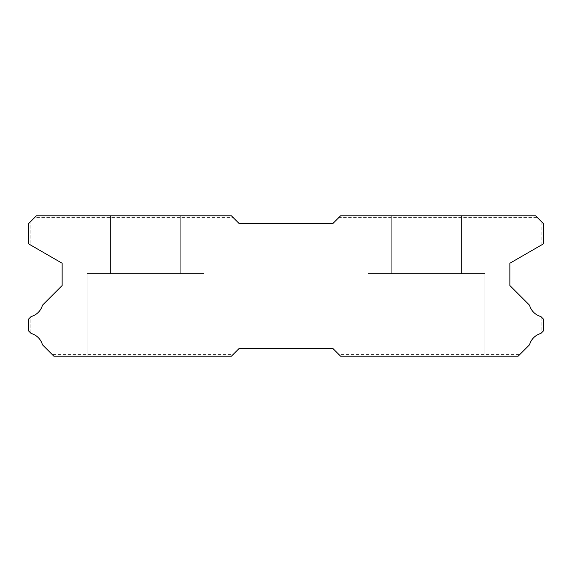 <?xml version="1.0" encoding="UTF-8"?>
<svg xmlns="http://www.w3.org/2000/svg" width="572" height="572" viewBox="0 0 572 572"><rect width="100%" height="100%" fill="white"/><g stroke="black" fill="none" stroke-linecap="round" stroke-linejoin="round"><path stroke-width="0.43" stroke-dasharray="2.86 2.15" d="M180.702 215.801L180.702 273.523L110.503 273.523L180.702 273.523L110.503 273.523L180.702 273.523L110.503 273.523L180.702 273.523L110.503 273.523L180.702 273.523L110.503 273.523L180.702 273.523L110.503 273.523L180.702 273.523L110.503 273.523L180.702 273.523L110.503 273.523L180.702 273.523L110.503 273.523L180.702 273.523L110.503 273.523L180.702 273.523L110.503 273.523L180.702 273.523L110.503 273.523L180.702 273.523L110.503 273.523L180.702 273.523L110.503 273.523L180.702 273.523L110.503 273.523L180.702 273.523L110.503 273.523L180.702 273.523L110.503 273.523L180.702 273.523L110.503 273.523L180.702 273.523L110.503 273.523L180.702 273.523L110.503 273.523L180.702 273.523L110.503 273.523L180.702 273.523L110.503 273.523L180.702 273.523L110.503 273.523L180.702 273.523L110.503 273.523L180.702 273.523L110.503 273.523L180.702 273.523L110.503 273.523L180.702 273.523L110.503 273.523L180.702 273.523L110.503 273.523L180.702 273.523L110.503 273.523L180.702 273.523L110.503 273.523L180.702 273.523L110.503 273.523L180.702 273.523L110.503 273.523L180.702 273.523L110.503 273.523L180.702 273.523L110.503 273.523L180.702 273.523L110.503 273.523L180.702 273.523L110.503 273.523L180.702 273.523L110.503 273.523L180.702 273.523L110.503 273.523L180.702 273.523L110.503 273.523L180.702 273.523L110.503 273.523L180.702 273.523L110.503 273.523L180.702 273.523L110.503 273.523L180.702 273.523L110.503 273.523L180.702 273.523L110.503 273.523L180.702 273.523L110.503 273.523L180.702 273.523L110.503 273.523L180.702 273.523L110.503 273.523L180.702 273.523L110.503 273.523L180.702 273.523L110.503 273.523L180.702 273.523L110.503 273.523L180.702 273.523L180.702 215.801L110.503 215.801L110.503 273.523L110.503 215.801L110.503 273.523L110.503 215.801L110.503 273.523L110.503 215.801L110.503 273.523L110.503 215.801L110.503 273.523L110.503 215.801L110.503 273.523L110.503 215.801L110.503 273.523L110.503 215.801L110.503 273.523L110.503 215.801L110.503 273.523L110.503 215.801L110.503 273.523L110.503 215.801L110.503 273.523L110.503 215.801L110.503 273.523L110.503 215.801L110.503 273.523L110.503 215.801L110.503 273.523L110.503 215.801L110.503 273.523L110.503 215.801L110.503 273.523L110.503 215.801L110.503 273.523L110.503 215.801L110.503 273.523L110.503 215.801L110.503 273.523L110.503 215.801L110.503 273.523L110.503 215.801L110.503 273.523L110.503 215.801L110.503 273.523L110.503 215.801L110.503 273.523L110.503 215.801L110.503 273.523L110.503 215.801L110.503 273.523L110.503 215.801L180.702 215.801L110.503 215.801L180.702 215.801L180.702 273.523L180.702 215.801L110.503 215.801L180.702 215.801L110.503 215.801L180.702 215.801L180.702 273.523L180.702 215.801L110.503 215.801L180.702 215.801L110.503 215.801L180.702 215.801L180.702 273.523L180.702 215.801L110.503 215.801L180.702 215.801L110.503 215.801L180.702 215.801L180.702 273.523L180.702 215.801L110.503 215.801L180.702 215.801L110.503 215.801L180.702 215.801L180.702 273.523L180.702 215.801L110.503 215.801L180.702 215.801L110.503 215.801L180.702 215.801L180.702 273.523L180.702 215.801L110.503 215.801L180.702 215.801L110.503 215.801L180.702 215.801L180.702 273.523L180.702 215.801L110.503 215.801L180.702 215.801L110.503 215.801L180.702 215.801L180.702 273.523L180.702 215.801L110.503 215.801L180.702 215.801L110.503 215.801L180.702 215.801L180.702 273.523L180.702 215.801L110.503 215.801L180.702 215.801L110.503 215.801L180.702 215.801L180.702 273.523L180.702 215.801L110.503 215.801L180.702 215.801L110.503 215.801L180.702 215.801L180.702 273.523L180.702 215.801L110.503 215.801L180.702 215.801L110.503 215.801L180.702 215.801L180.702 273.523L180.702 215.801L110.503 215.801L180.702 215.801L110.503 215.801L180.702 215.801L180.702 273.523L180.702 215.801L110.503 215.801L180.702 215.801L110.503 215.801L180.702 215.801L180.702 273.523L180.702 215.801L110.503 215.801L180.702 215.801L110.503 215.801L180.702 215.801L180.702 273.523L180.702 215.801L110.503 215.801L180.702 215.801L110.503 215.801L180.702 215.801L180.702 273.523L180.702 215.801L110.503 215.801L180.702 215.801L110.503 215.801L180.702 215.801L180.702 273.523L180.702 215.801L110.503 215.801L180.702 215.801L110.503 215.801L180.702 215.801L180.702 273.523L180.702 215.801L110.503 215.801L180.702 215.801L110.503 215.801L180.702 215.801L180.702 273.523L180.702 215.801L110.503 215.801L180.702 215.801L110.503 215.801L180.702 215.801L180.702 273.523L180.702 215.801L110.503 215.801L180.702 215.801L110.503 215.801L180.702 215.801L180.702 273.523L180.702 215.801L110.503 215.801L180.702 215.801L110.503 215.801L180.702 215.801L180.702 273.523L180.702 215.801L110.503 215.801L180.702 215.801L110.503 215.801L180.702 215.801L180.702 273.523L180.702 215.801L110.503 215.801L180.702 215.801L110.503 215.801L180.702 215.801L180.702 273.523L180.702 215.801L110.503 215.801L180.702 215.801M484.899 273.523L484.899 356.199L367.903 356.199L484.899 356.199L367.903 356.199L484.899 356.199L367.903 356.199L484.899 356.199L367.903 356.199L484.899 356.199L367.903 356.199L484.899 356.199L367.903 356.199L484.899 356.199L367.903 356.199L484.899 356.199L367.903 356.199L484.899 356.199L367.903 356.199L484.899 356.199L367.903 356.199L484.899 356.199L367.903 356.199L484.899 356.199L367.903 356.199L484.899 356.199L367.903 356.199L484.899 356.199L367.903 356.199L484.899 356.199L367.903 356.199L484.899 356.199L367.903 356.199L484.899 356.199L367.903 356.199L484.899 356.199L367.903 356.199L484.899 356.199L367.903 356.199L484.899 356.199L367.903 356.199L484.899 356.199L367.903 356.199L484.899 356.199L367.903 356.199L484.899 356.199L367.903 356.199L484.899 356.199L367.903 356.199L484.899 356.199L367.903 356.199L484.899 356.199L367.903 356.199L484.899 356.199L367.903 356.199L484.899 356.199L367.903 356.199L484.899 356.199L367.903 356.199L484.899 356.199L367.903 356.199L484.899 356.199L367.903 356.199L484.899 356.199L367.903 356.199L484.899 356.199L367.903 356.199L484.899 356.199L367.903 356.199L484.899 356.199L367.903 356.199L484.899 356.199L367.903 356.199L484.899 356.199L367.903 356.199L484.899 356.199L367.903 356.199L484.899 356.199L367.903 356.199L484.899 356.199L367.903 356.199L484.899 356.199L367.903 356.199L484.899 356.199L367.903 356.199L484.899 356.199L367.903 356.199L484.899 356.199L367.903 356.199L484.899 356.199L367.903 356.199L484.899 356.199L367.903 356.199L484.899 356.199L367.903 356.199L484.899 356.199L367.903 356.199L484.899 356.199L367.903 356.199L484.899 356.199L367.903 356.199L484.899 356.199L484.899 273.523L484.899 356.199L484.899 273.523L484.899 356.199L484.899 273.523L484.899 356.199L484.899 273.523L484.899 356.199L484.899 273.523L484.899 356.199L484.899 273.523L484.899 356.199L484.899 273.523L484.899 356.199L484.899 273.523L484.899 356.199L484.899 273.523L484.899 356.199L484.899 273.523L484.899 356.199L484.899 273.523L484.899 356.199L484.899 273.523L484.899 356.199L484.899 273.523L484.899 356.199L484.899 273.523L484.899 356.199L484.899 273.523L484.899 356.199L484.899 273.523L484.899 356.199L484.899 273.523L484.899 356.199L484.899 273.523L484.899 356.199L484.899 273.523L484.899 356.199L484.899 273.523L484.899 356.199L484.899 273.523L484.899 356.199L484.899 273.523L484.899 356.199L484.899 273.523L484.899 356.199L484.899 273.523L484.899 356.199L484.899 273.523L367.903 273.523L367.903 356.199L367.903 273.523L484.899 273.523L367.903 273.523L484.899 273.523L367.903 273.523L367.903 356.199L367.903 273.523L484.899 273.523L367.903 273.523L484.899 273.523L367.903 273.523L367.903 356.199L367.903 273.523L484.899 273.523L367.903 273.523L484.899 273.523L367.903 273.523L367.903 356.199L367.903 273.523L484.899 273.523L367.903 273.523L484.899 273.523L367.903 273.523L367.903 356.199L367.903 273.523L484.899 273.523L367.903 273.523L484.899 273.523L367.903 273.523L367.903 356.199L367.903 273.523L484.899 273.523L367.903 273.523L484.899 273.523L367.903 273.523L367.903 356.199L367.903 273.523L484.899 273.523L367.903 273.523L484.899 273.523L367.903 273.523L367.903 356.199L367.903 273.523L484.899 273.523L367.903 273.523L484.899 273.523L367.903 273.523L367.903 356.199L367.903 273.523L484.899 273.523L367.903 273.523L484.899 273.523L367.903 273.523L367.903 356.199L367.903 273.523L484.899 273.523L367.903 273.523L484.899 273.523L367.903 273.523L367.903 356.199L367.903 273.523L484.899 273.523L367.903 273.523L484.899 273.523L367.903 273.523L367.903 356.199L367.903 273.523L484.899 273.523L367.903 273.523L484.899 273.523L367.903 273.523L367.903 356.199L367.903 273.523L484.899 273.523L367.903 273.523L484.899 273.523L367.903 273.523L367.903 356.199L367.903 273.523L484.899 273.523L367.903 273.523L484.899 273.523L367.903 273.523L367.903 356.199L367.903 273.523L484.899 273.523L367.903 273.523L484.899 273.523L367.903 273.523L367.903 356.199L367.903 273.523L484.899 273.523L367.903 273.523L484.899 273.523L367.903 273.523L367.903 356.199L367.903 273.523L484.899 273.523L367.903 273.523L484.899 273.523L367.903 273.523L367.903 356.199L367.903 273.523L484.899 273.523L367.903 273.523L484.899 273.523L367.903 273.523L367.903 356.199L367.903 273.523L484.899 273.523L367.903 273.523L484.899 273.523L367.903 273.523L367.903 356.199L367.903 273.523L484.899 273.523L367.903 273.523L484.899 273.523L367.903 273.523L367.903 356.199L367.903 273.523L484.899 273.523L367.903 273.523L484.899 273.523L367.903 273.523L367.903 356.199L367.903 273.523L484.899 273.523L367.903 273.523L484.899 273.523L367.903 273.523L367.903 356.199L367.903 273.523L484.899 273.523L367.903 273.523L484.899 273.523L367.903 273.523L367.903 356.199L367.903 273.523L484.899 273.523L367.903 273.523L484.899 273.523L367.903 273.523L367.903 356.199L367.903 273.523L484.899 273.523M204.097 273.523L204.097 356.199L87.101 356.199L204.097 356.199L87.101 356.199L204.097 356.199L87.101 356.199L204.097 356.199L87.101 356.199L204.097 356.199L87.101 356.199L204.097 356.199L87.101 356.199L204.097 356.199L87.101 356.199L204.097 356.199L87.101 356.199L204.097 356.199L87.101 356.199L204.097 356.199L87.101 356.199L204.097 356.199L87.101 356.199L204.097 356.199L87.101 356.199L204.097 356.199L87.101 356.199L204.097 356.199L87.101 356.199L204.097 356.199L87.101 356.199L204.097 356.199L87.101 356.199L204.097 356.199L87.101 356.199L204.097 356.199L87.101 356.199L204.097 356.199L87.101 356.199L204.097 356.199L87.101 356.199L204.097 356.199L87.101 356.199L204.097 356.199L87.101 356.199L204.097 356.199L87.101 356.199L204.097 356.199L87.101 356.199L204.097 356.199L87.101 356.199L204.097 356.199L87.101 356.199L204.097 356.199L87.101 356.199L204.097 356.199L87.101 356.199L204.097 356.199L87.101 356.199L204.097 356.199L87.101 356.199L204.097 356.199L87.101 356.199L204.097 356.199L87.101 356.199L204.097 356.199L87.101 356.199L204.097 356.199L87.101 356.199L204.097 356.199L87.101 356.199L204.097 356.199L87.101 356.199L204.097 356.199L87.101 356.199L204.097 356.199L87.101 356.199L204.097 356.199L87.101 356.199L204.097 356.199L87.101 356.199L204.097 356.199L87.101 356.199L204.097 356.199L87.101 356.199L204.097 356.199L87.101 356.199L204.097 356.199L87.101 356.199L204.097 356.199L87.101 356.199L204.097 356.199L87.101 356.199L204.097 356.199L87.101 356.199L204.097 356.199L87.101 356.199L204.097 356.199L87.101 356.199L204.097 356.199L87.101 356.199L204.097 356.199L204.097 273.523L204.097 356.199L204.097 273.523L204.097 356.199L204.097 273.523L204.097 356.199L204.097 273.523L204.097 356.199L204.097 273.523L204.097 356.199L204.097 273.523L204.097 356.199L204.097 273.523L204.097 356.199L204.097 273.523L204.097 356.199L204.097 273.523L204.097 356.199L204.097 273.523L204.097 356.199L204.097 273.523L204.097 356.199L204.097 273.523L204.097 356.199L204.097 273.523L204.097 356.199L204.097 273.523L204.097 356.199L204.097 273.523L204.097 356.199L204.097 273.523L204.097 356.199L204.097 273.523L204.097 356.199L204.097 273.523L204.097 356.199L204.097 273.523L204.097 356.199L204.097 273.523L204.097 356.199L204.097 273.523L204.097 356.199L204.097 273.523L204.097 356.199L204.097 273.523L204.097 356.199L204.097 273.523L204.097 356.199L204.097 273.523L87.101 273.523L87.101 356.199L87.101 273.523L204.097 273.523L87.101 273.523L204.097 273.523L87.101 273.523L87.101 356.199L87.101 273.523L204.097 273.523L87.101 273.523L204.097 273.523L87.101 273.523L87.101 356.199L87.101 273.523L204.097 273.523L87.101 273.523L204.097 273.523L87.101 273.523L87.101 356.199L87.101 273.523L204.097 273.523L87.101 273.523L204.097 273.523L87.101 273.523L87.101 356.199L87.101 273.523L204.097 273.523L87.101 273.523L204.097 273.523L87.101 273.523L87.101 356.199L87.101 273.523L204.097 273.523L87.101 273.523L204.097 273.523L87.101 273.523L87.101 356.199L87.101 273.523L204.097 273.523L87.101 273.523L204.097 273.523L87.101 273.523L87.101 356.199L87.101 273.523L204.097 273.523L87.101 273.523L204.097 273.523L87.101 273.523L87.101 356.199L87.101 273.523L204.097 273.523L87.101 273.523L204.097 273.523L87.101 273.523L87.101 356.199L87.101 273.523L204.097 273.523L87.101 273.523L204.097 273.523L87.101 273.523L87.101 356.199L87.101 273.523L204.097 273.523L87.101 273.523L204.097 273.523L87.101 273.523L87.101 356.199L87.101 273.523L204.097 273.523L87.101 273.523L204.097 273.523L87.101 273.523L87.101 356.199L87.101 273.523L204.097 273.523L87.101 273.523L204.097 273.523L87.101 273.523L87.101 356.199L87.101 273.523L204.097 273.523L87.101 273.523L204.097 273.523L87.101 273.523L87.101 356.199L87.101 273.523L204.097 273.523L87.101 273.523L204.097 273.523L87.101 273.523L87.101 356.199L87.101 273.523L204.097 273.523L87.101 273.523L204.097 273.523L87.101 273.523L87.101 356.199L87.101 273.523L204.097 273.523L87.101 273.523L204.097 273.523L87.101 273.523L87.101 356.199L87.101 273.523L204.097 273.523L87.101 273.523L204.097 273.523L87.101 273.523L87.101 356.199L87.101 273.523L204.097 273.523L87.101 273.523L204.097 273.523L87.101 273.523L87.101 356.199L87.101 273.523L204.097 273.523L87.101 273.523L204.097 273.523L87.101 273.523L87.101 356.199L87.101 273.523L204.097 273.523L87.101 273.523L204.097 273.523L87.101 273.523L87.101 356.199L87.101 273.523L204.097 273.523L87.101 273.523L204.097 273.523L87.101 273.523L87.101 356.199L87.101 273.523L204.097 273.523L87.101 273.523L204.097 273.523L87.101 273.523L87.101 356.199L87.101 273.523L204.097 273.523L87.101 273.523L204.097 273.523L87.101 273.523L87.101 356.199L87.101 273.523L204.097 273.523M461.497 215.801L461.497 273.523L391.298 273.523L461.497 273.523L391.298 273.523L461.497 273.523L391.298 273.523L461.497 273.523L391.298 273.523L461.497 273.523L391.298 273.523L461.497 273.523L391.298 273.523L461.497 273.523L391.298 273.523L461.497 273.523L391.298 273.523L461.497 273.523L391.298 273.523L461.497 273.523L391.298 273.523L461.497 273.523L391.298 273.523L461.497 273.523L391.298 273.523L461.497 273.523L391.298 273.523L461.497 273.523L391.298 273.523L461.497 273.523L391.298 273.523L461.497 273.523L391.298 273.523L461.497 273.523L391.298 273.523L461.497 273.523L391.298 273.523L461.497 273.523L391.298 273.523L461.497 273.523L391.298 273.523L461.497 273.523L391.298 273.523L461.497 273.523L391.298 273.523L461.497 273.523L391.298 273.523L461.497 273.523L391.298 273.523L461.497 273.523L391.298 273.523L461.497 273.523L391.298 273.523L461.497 273.523L391.298 273.523L461.497 273.523L391.298 273.523L461.497 273.523L391.298 273.523L461.497 273.523L391.298 273.523L461.497 273.523L391.298 273.523L461.497 273.523L391.298 273.523L461.497 273.523L391.298 273.523L461.497 273.523L391.298 273.523L461.497 273.523L391.298 273.523L461.497 273.523L391.298 273.523L461.497 273.523L391.298 273.523L461.497 273.523L391.298 273.523L461.497 273.523L391.298 273.523L461.497 273.523L391.298 273.523L461.497 273.523L391.298 273.523L461.497 273.523L391.298 273.523L461.497 273.523L391.298 273.523L461.497 273.523L391.298 273.523L461.497 273.523L391.298 273.523L461.497 273.523L391.298 273.523L461.497 273.523L391.298 273.523L461.497 273.523L391.298 273.523L461.497 273.523L391.298 273.523L461.497 273.523L391.298 273.523L461.497 273.523L461.497 215.801L391.298 215.801L391.298 273.523L391.298 215.801L391.298 273.523L391.298 215.801L391.298 273.523L391.298 215.801L391.298 273.523L391.298 215.801L391.298 273.523L391.298 215.801L391.298 273.523L391.298 215.801L391.298 273.523L391.298 215.801L391.298 273.523L391.298 215.801L391.298 273.523L391.298 215.801L391.298 273.523L391.298 215.801L391.298 273.523L391.298 215.801L391.298 273.523L391.298 215.801L391.298 273.523L391.298 215.801L391.298 273.523L391.298 215.801L391.298 273.523L391.298 215.801L391.298 273.523L391.298 215.801L391.298 273.523L391.298 215.801L391.298 273.523L391.298 215.801L391.298 273.523L391.298 215.801L391.298 273.523L391.298 215.801L391.298 273.523L391.298 215.801L391.298 273.523L391.298 215.801L391.298 273.523L391.298 215.801L391.298 273.523L391.298 215.801L391.298 273.523L391.298 215.801L461.497 215.801L391.298 215.801L461.497 215.801L461.497 273.523L461.497 215.801L391.298 215.801L461.497 215.801L391.298 215.801L461.497 215.801L461.497 273.523L461.497 215.801L391.298 215.801L461.497 215.801L391.298 215.801L461.497 215.801L461.497 273.523L461.497 215.801L391.298 215.801L461.497 215.801L391.298 215.801L461.497 215.801L461.497 273.523L461.497 215.801L391.298 215.801L461.497 215.801L391.298 215.801L461.497 215.801L461.497 273.523L461.497 215.801L391.298 215.801L461.497 215.801L391.298 215.801L461.497 215.801L461.497 273.523L461.497 215.801L391.298 215.801L461.497 215.801L391.298 215.801L461.497 215.801L461.497 273.523L461.497 215.801L391.298 215.801L461.497 215.801L391.298 215.801L461.497 215.801L461.497 273.523L461.497 215.801L391.298 215.801L461.497 215.801L391.298 215.801L461.497 215.801L461.497 273.523L461.497 215.801L391.298 215.801L461.497 215.801L391.298 215.801L461.497 215.801L461.497 273.523L461.497 215.801L391.298 215.801L461.497 215.801L391.298 215.801L461.497 215.801L461.497 273.523L461.497 215.801L391.298 215.801L461.497 215.801L391.298 215.801L461.497 215.801L461.497 273.523L461.497 215.801L391.298 215.801L461.497 215.801L391.298 215.801L461.497 215.801L461.497 273.523L461.497 215.801L391.298 215.801L461.497 215.801L391.298 215.801L461.497 215.801L461.497 273.523L461.497 215.801L391.298 215.801L461.497 215.801L391.298 215.801L461.497 215.801L461.497 273.523L461.497 215.801L391.298 215.801L461.497 215.801L391.298 215.801L461.497 215.801L461.497 273.523L461.497 215.801L391.298 215.801L461.497 215.801L391.298 215.801L461.497 215.801L461.497 273.523L461.497 215.801L391.298 215.801L461.497 215.801L391.298 215.801L461.497 215.801L461.497 273.523L461.497 215.801L391.298 215.801L461.497 215.801L391.298 215.801L461.497 215.801L461.497 273.523L461.497 215.801L391.298 215.801L461.497 215.801L391.298 215.801L461.497 215.801L461.497 273.523L461.497 215.801L391.298 215.801L461.497 215.801L391.298 215.801L461.497 215.801L461.497 273.523L461.497 215.801L391.298 215.801L461.497 215.801L391.298 215.801L461.497 215.801L461.497 273.523L461.497 215.801L391.298 215.801L461.497 215.801L391.298 215.801L461.497 215.801L461.497 273.523L461.497 215.801L391.298 215.801L461.497 215.801L391.298 215.801L461.497 215.801L461.497 273.523L461.497 215.801L391.298 215.801L461.497 215.801M232.961 217.36L231.403 215.801L36.401 215.801L28.6 223.602L28.6 243.879L62.141 263.242L62.141 285.535L42.45 305.226A16.223 16.223 0 0 1 31.117 316.552L28.6 319.069L30.159 317.51L28.6 319.069L28.6 330.931L28.6 319.069L28.6 330.931L31.138 333.469A16.223 16.223 0 0 1 42.442 344.766L53.875 356.199L231.403 356.199L232.961 354.64L231.403 356.199L53.875 356.199L231.403 356.199L239.203 348.398L332.797 348.398L340.597 356.199L339.039 354.64L519.691 354.64L518.125 356.199L340.597 356.199L518.125 356.199L529.558 344.766A16.223 16.223 0 0 1 540.862 333.469L543.4 330.931L541.841 332.489L543.4 330.931L543.4 319.069L543.4 330.931L543.4 319.069L540.883 316.552A16.223 16.223 0 0 1 529.55 305.226L509.859 285.535L509.859 263.242L543.4 243.879L543.4 223.602L541.841 222.043L543.4 223.602L543.4 243.879L541.841 244.78L543.4 243.879L543.4 223.602L535.599 215.801L340.597 215.801L339.039 217.36L340.597 215.801L535.599 215.801L340.597 215.801L332.797 223.602L239.203 223.602L231.403 215.801L36.401 215.801L231.403 215.801L232.961 217.36L34.842 217.36L36.401 215.801L34.842 217.36M28.6 223.602L30.159 222.043L28.6 223.602L28.6 243.879L28.6 223.602M30.159 244.78L28.6 243.879L30.159 244.78L30.159 222.043M339.039 354.64L340.597 356.199L518.125 356.199L519.691 354.64M52.309 354.64L53.875 356.199L52.309 354.64L232.961 354.64M537.158 217.36L535.599 215.801L537.158 217.36L339.039 217.36M541.841 244.78L541.841 222.043M30.159 332.489L30.159 317.51M541.841 317.51L541.841 332.489"/><path stroke-width="0.86" d="M231.403 215.801L36.401 215.801L28.6 223.602L28.6 243.879L62.141 263.242L62.141 285.535L42.45 305.226A16.223 16.223 0 0 1 31.117 316.552L28.6 319.069L28.6 330.931L31.138 333.469A16.223 16.223 0 0 1 42.442 344.766L53.875 356.199L231.403 356.199L239.203 348.398L332.797 348.398L340.597 356.199L518.125 356.199L529.558 344.766A16.223 16.223 0 0 1 540.862 333.469L543.4 330.931L543.4 319.069L540.883 316.552A16.223 16.223 0 0 1 529.55 305.226L509.859 285.535L509.859 263.242L543.4 243.879L543.4 223.602L535.599 215.801L340.597 215.801L332.797 223.602L239.203 223.602L231.403 215.801"/></g></svg>
